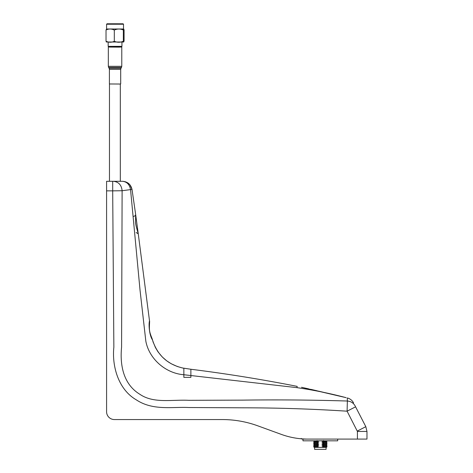 <?xml version="1.0" encoding="UTF-8"?>
<svg xmlns="http://www.w3.org/2000/svg" width="473" height="473" viewBox="0 0 473 473"><rect width="100%" height="100%" fill="white"/><g stroke="black" fill="none" stroke-linecap="round" stroke-linejoin="round"><path stroke-width="0.71" d="M148.451 419.557L114.395 419.557A7.81 7.81 0 0 1 106.585 411.747L106.585 181.301L113.307 181.301M114.395 419.557L222.186 419.557A104.155 104.155 0 0 1 257.809 425.836A104.155 104.155 0 0 0 222.186 419.557A104.155 104.155 0 0 1 257.809 425.836L281.264 434.374A78.116 78.116 0 0 0 307.982 439.086L366.971 439.086L366.971 431.447L365.818 426.676L355.128 405.935C353.449 402.949 350.865 401.311 347.365 401.021L347.265 397.947C350.067 398.674 352.16 400.312 353.544 402.86C352.16 400.312 350.067 398.674 347.265 397.941L348.802 398.449M152.501 339.933L152.673 340.56M357.328 431.051L365.818 426.676L366.971 431.447L357.422 431.447L347.093 411.191L355.584 406.821L355.128 405.935M153.057 341.813L155.44 347.543L158 351.823L162.239 356.938L166.75 360.869L171.238 363.761L177.345 366.51L182.525 367.994L190.879 369.259L190.879 377.365L183.849 377.365L183.849 374.734C165.952 373.416 149.237 359.226 145.838 341.21L140.049 290.304L130.554 189.608C129.608 184.511 126.906 181.738 122.454 181.301L123.554 181.39M149.184 318.412L149.498 320.783C148.398 325.525 149.657 335.99 152.489 339.898C157.432 355.394 167.885 364.849 183.849 368.26L183.849 374.734L296.938 387.647C313.469 390.03 329.888 393.376 346.189 397.687L301.52 387.292M190.879 369.259C226.526 373.711 261.965 379.417 297.198 386.376L296.938 387.647M302.034 387.405L307.911 388.694M308.1 388.735L308.579 388.841M310.737 389.332L312.511 389.734M312.541 389.74L317.46 390.881M318.27 391.07L323.727 392.359M324.85 392.62L330.184 393.885M335.611 395.174L336.338 395.345M339.236 396.037L343.351 397.013M328.315 393.459L336.575 395.41M152.785 340.932L153.01 341.666M153.092 341.926L153.376 342.754M138.264 233.869L149.498 320.783C149.864 320.978 149.149 326.068 149.503 330.095C149.846 333.938 152.513 339.188 152.489 339.898L152.708 340.672M138.293 234.094L138.506 235.666M138.518 235.773L138.613 236.47M138.453 235.294L138.293 234.058M136.112 232.521L138.264 233.851L135.645 214.446C135.615 215.505 134.9 216.143 133.492 216.356M125.144 181.65L129.797 184.6L132.014 189.407C130.832 184.417 127.686 181.715 122.578 181.301L113.479 181.301C118.64 181.892 121.52 185.038 122.117 190.737L112.692 190.85L113.857 347.212C111.888 365.641 118.019 389.285 136.295 399.839C152.945 410.895 172.403 406.679 188.816 407.525L243.234 407.809C278.059 407.838 312.677 408.968 347.093 411.191L347.365 401.021C312.612 399.957 277.923 399.661 243.305 400.123L188.828 400.318C171.652 399.478 153.619 403.711 139.848 394.281C123.79 384.508 119.734 365.984 121.579 347.176L122.117 190.737L132.014 189.407L135.621 214.275M106.585 181.301L113.479 181.301M135.243 211.543L135.183 211.118M135.319 212.093L135.367 212.448M120.686 181.301L122.454 181.301M222.186 419.557L163.64 419.557M345.29 439.086L338.13 439.086M326.411 444.36L321.947 444.36L323.638 443.597L327.062 443.597L326.411 444.36L327.062 445.117L323.638 445.117L321.947 444.36M327.062 445.117L326.411 445.879L321.947 445.879L323.638 445.117M326.411 447.399L321.947 447.399L323.638 446.636L327.062 446.636L326.411 447.399M326.411 442.84L321.947 442.84L323.638 442.084L327.062 442.084L326.411 442.84L327.062 443.597M326.837 440.824L326.411 441.321L321.947 441.321L323.638 440.564M317.028 440.564L318.725 441.321L314.261 441.321L313.83 440.824M323.638 442.084L321.947 441.321M313.611 442.084L317.028 442.084L318.725 442.84L314.261 442.84L313.611 442.084L314.261 441.321M318.725 441.321L317.028 442.084M318.725 447.399L314.261 447.399L313.611 446.636L317.028 446.636L318.725 447.399L321.947 447.399M318.725 445.879L314.261 445.879L313.611 445.117L317.028 445.117L318.725 445.879L317.028 446.636M323.638 446.636L321.947 445.879M318.725 444.36L314.261 444.36L313.611 443.597L317.028 443.597L318.725 444.36L317.028 445.117M323.638 443.597L321.947 442.84M318.725 442.84L317.028 443.597M326.086 447.399L326.086 449.35L314.586 449.35L314.586 447.399M304.316 439.003L301.94 438.855M257.809 425.836L281.264 434.374M357.21 439.086L307.982 439.086M106.585 411.747L106.585 191.062M337.692 439.086L337.692 440.824L302.974 440.824L302.974 439.086M320.333 439.086L302.543 439.086M123.494 29.007L106.591 28.995L106.591 24.224L123.518 24.224L123.494 29.007M106.395 41.991L106.029 41.181C108.784 42.552 111.545 42.582 114.312 41.281C117.316 42.588 120.325 42.564 123.341 41.204L123.707 42.014L124.08 41.027L124.08 29.829L123.707 29.019L123.341 30.006C120.337 28.693 117.328 28.717 114.312 30.083C111.557 28.711 108.796 28.682 106.029 29.982L106.591 28.977M107.046 23.78L123.081 23.786L107.046 23.78M121.975 23.798L108.128 23.78L121.999 23.792M106.289 41.996L123.707 42.014M108.163 42.103L108.163 46.354L121.922 46.342M121.939 42.103L121.939 46.354L121.277 47.01L108.814 47.004L108.163 46.354M123.341 30.006L123.341 41.204M114.312 30.083L114.312 41.281M106.029 29.982L106.029 41.181M119.527 84.028L109.411 83.969L109.411 69.36L120.692 69.36L120.692 83.969L119.527 84.028M108.329 47.081L108.329 66.321L121.78 66.321L121.78 47.081L109.015 47.034M119.527 47.146L109.464 47.069M357.422 431.447L357.422 439.086M106.585 190.85L112.692 190.85L112.692 181.301M120.313 181.301L120.313 84.005L120.313 181.301M123.494 42.026L106.614 42.002M120.692 69.36L120.987 68.278L109.121 68.278L108.619 67.403L121.49 67.403L121.78 66.321M339.555 396.108L337.657 395.659M135.645 214.446L135.55 221.394C135.349 222.493 135.786 224.959 136.851 228.796L138.264 233.851M109.464 181.301L109.464 83.981M326.411 441.321L327.062 442.084M314.261 445.879L313.611 446.636M326.411 445.879L327.062 446.636M314.261 444.36L313.611 445.117M314.261 442.84L313.611 443.597M301.242 438.436L301.892 439.086M107.028 23.786L106.591 24.224M123.081 23.786L123.512 24.224M108.329 66.321L108.619 67.403M120.987 68.278L121.49 67.403M109.121 68.278L109.411 69.36"/></g></svg>
